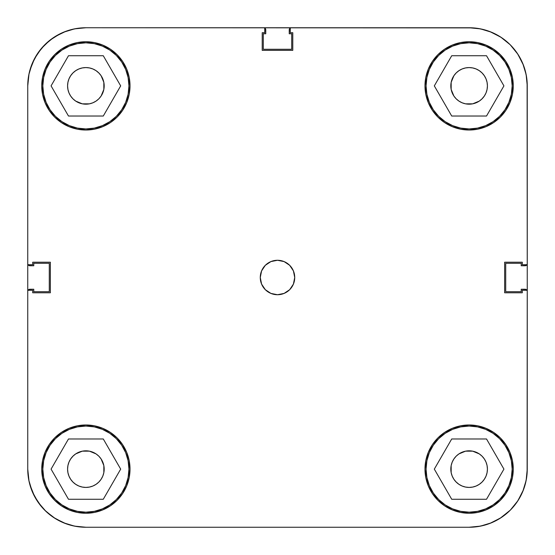 <?xml version="1.0" encoding="UTF-8"?>
<svg xmlns="http://www.w3.org/2000/svg" width="555" height="555" viewBox="0 0 555 555"><rect width="100%" height="100%" fill="white"/><g stroke="black" fill="none" stroke-linecap="round" stroke-linejoin="round"><path stroke-width="0.83" d="M128.94 85.879A43.061 43.061 0 0 1 85.879 128.94A43.061 43.061 0 0 1 42.818 85.879A43.061 43.061 0 0 1 85.879 42.818A43.061 43.061 0 0 1 128.94 85.879L128.115 94.281L125.666 102.363L121.684 109.807L116.328 116.328L109.807 121.684L102.363 125.666L94.281 128.115L85.879 128.94L77.478 128.115L69.403 125.666L61.959 121.684L55.431 116.328L50.075 109.807L46.1 102.363L43.651 94.281L42.818 85.879L43.651 77.478L46.1 69.403L50.075 61.959L55.431 55.431L61.959 50.075L69.403 46.1L77.478 43.651L85.879 42.818L94.281 43.651L102.363 46.1L109.807 50.075L116.328 55.431L121.684 61.959L125.666 69.403L128.115 77.478L128.94 85.879M512.182 85.879A43.061 43.061 0 0 1 469.121 128.94A43.061 43.061 0 0 1 426.06 85.879A43.061 43.061 0 0 1 469.121 42.818A43.061 43.061 0 0 1 512.182 85.879L511.349 94.281L508.9 102.363L504.925 109.807L499.569 116.328L493.041 121.684L485.597 125.666L477.522 128.115L469.121 128.94L460.719 128.115L452.637 125.666L445.193 121.684L438.672 116.328L433.316 109.807L429.334 102.363L426.885 94.281L426.06 85.879L426.885 77.478L429.334 69.403L433.316 61.959L438.672 55.431L445.193 50.075L452.637 46.1L460.719 43.651L469.121 42.818L477.522 43.651L485.597 46.1L493.041 50.075L499.569 55.431L504.925 61.959L508.9 69.403L511.349 77.478L512.182 85.879M512.182 469.121A43.061 43.061 0 0 1 469.121 512.182A43.061 43.061 0 0 1 426.06 469.121A43.061 43.061 0 0 1 469.121 426.06A43.061 43.061 0 0 1 512.182 469.121L511.349 477.522L508.9 485.597L504.925 493.041L499.569 499.569L493.041 504.925L485.597 508.9L477.522 511.349L469.121 512.182L460.719 511.349L452.637 508.9L445.193 504.925L438.672 499.569L433.316 493.041L429.334 485.597L426.885 477.522L426.06 469.121L426.885 460.719L429.334 452.637L433.316 445.193L438.672 438.672L445.193 433.316L452.637 429.334L460.719 426.885L469.121 426.06L477.522 426.885L485.597 429.334L493.041 433.316L499.569 438.672L504.925 445.193L508.9 452.637L511.349 460.719L512.182 469.121M128.94 469.121A43.061 43.061 0 0 1 85.879 512.182A43.061 43.061 0 0 1 42.818 469.121A43.061 43.061 0 0 1 85.879 426.06A43.061 43.061 0 0 1 128.94 469.121L128.115 477.522L125.666 485.597L121.684 493.041L116.328 499.569L109.807 504.925L102.363 508.9L94.281 511.349L85.879 512.182L77.478 511.349L69.403 508.9L61.959 504.925L55.431 499.569L50.075 493.041L46.1 485.597L43.651 477.522L42.818 469.121L43.651 460.719L46.1 452.637L50.075 445.193L55.431 438.672L61.959 433.316L69.403 429.334L77.478 426.885L85.879 426.06L94.281 426.885L102.363 429.334L109.807 433.316L116.328 438.672L121.684 445.193L125.666 452.637L128.115 460.719L128.94 469.121M260.274 277.5A17.226 17.226 0 0 1 277.5 260.274A17.226 17.226 0 0 1 294.726 277.5L293.415 270.909L289.682 265.318L284.091 261.585L277.5 260.274L270.909 261.585L265.318 265.318L261.585 270.909L260.274 277.5L261.585 284.091L265.318 289.682L270.909 293.415L277.5 294.726L284.091 293.415L289.682 289.682L293.415 284.091L294.726 277.5A17.226 17.226 0 0 1 277.5 294.726A17.226 17.226 0 0 1 260.274 277.5M424.984 85.879A44.136 44.136 0 0 1 469.121 41.743A44.136 44.136 0 0 1 513.257 85.879L512.411 77.27L509.892 68.993L505.82 61.362L500.326 54.674L493.638 49.18L486.007 45.108L477.73 42.589L469.121 41.743L460.511 42.589L452.228 45.108L444.597 49.18L437.909 54.674L432.421 61.362L428.342 68.993L425.831 77.27L424.984 85.879L425.831 94.489L428.342 102.772L432.421 110.403L437.909 117.091L444.597 122.579L452.228 126.658L460.511 129.169L469.121 130.016L477.73 129.169L486.007 126.658L493.638 122.579L500.326 117.091L505.82 110.403L509.892 102.772L512.411 94.489L513.257 85.879A44.136 44.136 0 0 1 469.121 130.016A44.136 44.136 0 0 1 424.984 85.879M41.743 85.879A44.136 44.136 0 0 1 85.879 41.743A44.136 44.136 0 0 1 130.016 85.879L129.169 77.27L126.658 68.993L122.579 61.362L117.091 54.674L110.403 49.18L102.772 45.108L94.489 42.589L85.879 41.743L77.27 42.589L68.993 45.108L61.362 49.18L54.674 54.674L49.18 61.362L45.108 68.993L42.589 77.27L41.743 85.879L42.589 94.489L45.108 102.772L49.18 110.403L54.674 117.091L61.362 122.579L68.993 126.658L77.27 129.169L85.879 130.016L94.489 129.169L102.772 126.658L110.403 122.579L117.091 117.091L122.579 110.403L126.658 102.772L129.169 94.489L130.016 85.879A44.136 44.136 0 0 1 85.879 130.016A44.136 44.136 0 0 1 41.743 85.879M41.743 469.121A44.136 44.136 0 0 1 85.879 424.984A44.136 44.136 0 0 1 130.016 469.121L129.169 460.511L126.658 452.228L122.579 444.597L117.091 437.909L110.403 432.421L102.772 428.342L94.489 425.831L85.879 424.984L77.27 425.831L68.993 428.342L61.362 432.421L54.674 437.909L49.18 444.597L45.108 452.228L42.589 460.511L41.743 469.121L42.589 477.73L45.108 486.007L49.18 493.638L54.674 500.326L61.362 505.82L68.993 509.892L77.27 512.411L85.879 513.257L94.489 512.411L102.772 509.892L110.403 505.82L117.091 500.326L122.579 493.638L126.658 486.007L129.169 477.73L130.016 469.121A44.136 44.136 0 0 1 85.879 513.257A44.136 44.136 0 0 1 41.743 469.121M424.984 469.121A44.136 44.136 0 0 1 469.121 424.984A44.136 44.136 0 0 1 513.257 469.121L512.411 460.511L509.892 452.228L505.82 444.597L500.326 437.909L493.638 432.421L486.007 428.342L477.73 425.831L469.121 424.984L460.511 425.831L452.228 428.342L444.597 432.421L437.909 437.909L432.421 444.597L428.342 452.228L425.831 460.511L424.984 469.121L425.831 477.73L428.342 486.007L432.421 493.638L437.909 500.326L444.597 505.82L452.228 509.892L460.511 512.411L469.121 513.257L477.73 512.411L486.007 509.892L493.638 505.82L500.326 500.326L505.82 493.638L509.892 486.007L512.411 477.73L513.257 469.121A44.136 44.136 0 0 1 469.121 513.257A44.136 44.136 0 0 1 424.984 469.121L425.831 460.511M456.175 482.059L453.9 479.284L452.214 476.121L451.166 472.687L450.82 469.121A18.301 18.301 0 0 1 469.121 450.82A18.301 18.301 0 0 1 487.422 469.121A18.301 18.301 0 0 1 469.121 487.422A18.301 18.301 0 0 1 450.82 469.121L451.166 465.548L452.214 462.114L453.9 458.95L456.175 456.175L458.95 453.9L465.548 451.166L472.687 451.166L479.284 453.9L482.059 456.175L484.335 458.95L486.027 462.114L487.068 465.548L487.422 469.121L487.068 472.687L486.027 476.121L484.335 479.284L482.059 482.059L479.284 484.335L476.121 486.027L472.687 487.068L469.121 487.422L465.548 487.068L462.114 486.027L458.95 484.335L455.905 481.782M72.941 456.175L75.716 453.9L82.313 451.166L89.452 451.166L96.05 453.9L98.825 456.175L101.1 458.95L103.834 465.548L103.834 472.687L102.786 476.121L101.1 479.284L98.825 482.059L96.05 484.335L92.886 486.027L89.452 487.068L85.879 487.422L82.313 487.068L78.879 486.027L75.716 484.335L72.941 482.059L70.665 479.284L68.973 476.121L67.932 472.687L67.578 469.121A18.301 18.301 0 0 1 85.879 450.82A18.301 18.301 0 0 1 104.18 469.121A18.301 18.301 0 0 1 85.879 487.422A18.301 18.301 0 0 1 67.578 469.121L67.932 465.548L68.973 462.114L70.665 458.95L73.149 455.974M98.825 72.941L101.1 75.716L103.834 82.313L103.834 89.452L101.1 96.05L98.825 98.825L96.05 101.1L92.886 102.786L89.452 103.834L82.313 103.834L75.716 101.1L72.941 98.825L70.665 96.05L68.973 92.886L67.932 89.452L67.578 85.879A18.301 18.301 0 0 1 85.879 67.578A18.301 18.301 0 0 1 104.18 85.879A18.301 18.301 0 0 1 85.879 104.18A18.301 18.301 0 0 1 67.578 85.879L67.932 82.313L68.973 78.879L70.665 75.716L72.941 72.941L75.716 70.665L78.879 68.973L82.313 67.932L85.879 67.578L89.452 67.932L92.886 68.973L96.05 70.665L99.095 73.218M482.059 98.825L479.284 101.1L472.687 103.834L465.548 103.834L462.114 102.786L458.95 101.1L456.175 98.825L453.9 96.05L451.166 89.452L450.82 85.879A18.301 18.301 0 0 1 469.121 67.578A18.301 18.301 0 0 1 487.422 85.879A18.301 18.301 0 0 1 469.121 104.18A18.301 18.301 0 0 1 450.82 85.879L451.166 82.313L453.9 75.716L456.175 72.941L458.95 70.665L462.114 68.973L465.548 67.932L469.121 67.578L472.687 67.932L476.121 68.973L479.284 70.665L482.059 72.941L484.335 75.716L486.027 78.879L487.068 82.313L487.422 85.879L487.068 89.452L486.027 92.886L484.335 96.05L481.851 99.026M522.824 63.638L517.454 53.585L522.824 63.638L526.133 74.543L527.25 85.879L527.25 264.714L522.297 264.714L522.297 262.217L504.641 262.217L504.641 292.783L522.297 292.783L522.297 290.286L527.25 290.286L527.25 469.121L526.133 480.457L522.824 491.362L517.454 501.415L522.824 491.362M29.02 73.787L27.75 85.879L27.75 264.714L32.703 264.714L32.703 262.217L50.359 262.217L50.359 292.783L32.703 292.783L32.703 290.286L27.75 290.286L27.75 469.121L27.75 290.286L32.703 290.286L32.703 292.783L50.359 292.783L50.359 262.217L32.703 262.217L32.703 264.714L27.75 264.714L27.75 85.879L28.867 74.543L32.176 63.638L37.546 53.585L32.176 63.638A58.129 58.129 0 0 0 32.155 63.672M63.672 32.155A58.129 58.129 0 0 0 63.638 32.176L53.585 37.546L63.638 32.176L74.543 28.867L85.879 27.75L264.714 27.75L264.714 32.703L262.217 32.703L262.217 50.359L292.783 50.359L292.783 32.703L290.286 32.703L290.286 27.75L469.121 27.75L480.457 28.867L491.362 32.176L501.415 37.546L491.362 32.176M517.454 53.585L510.225 44.775L501.415 37.546L510.225 44.775L517.454 53.585M53.585 37.546L44.775 44.775L37.546 53.585L44.775 44.775L53.585 37.546M32.176 491.362L37.546 501.415L44.775 510.225L53.585 517.454L63.638 522.824L53.585 517.454L44.775 510.225L37.546 501.415L32.176 491.362L28.867 480.457L27.75 469.121L29.02 481.213L27.75 469.121A58.129 58.129 0 0 0 85.879 527.25L74.543 526.133L63.638 522.824M491.362 522.824L501.415 517.454L510.225 510.225L517.454 501.415L510.225 510.225L501.415 517.454L491.362 522.824L480.457 526.133L469.121 527.25L85.879 527.25L469.121 527.25A58.129 58.129 0 0 0 527.25 469.121L527.25 290.286L522.297 290.286L522.297 292.783L504.641 292.783L504.641 262.217L522.297 262.217L522.297 264.714L527.25 264.714L527.118 473.006M464.237 103.521L463.439 103.279L464.237 103.521M91.561 103.279L90.673 103.542M90.763 451.479L91.561 451.721L90.763 451.479M463.439 451.721L464.327 451.458M27.75 85.879L27.75 290.286L27.75 85.879A58.129 58.129 0 0 1 85.879 27.75L473.006 27.882M468.76 27.75L264.714 27.75L264.714 32.703L262.217 32.703L262.217 50.359L292.783 50.359L292.783 32.703L290.286 32.703L290.286 27.75L469.121 27.75A58.129 58.129 0 0 1 527.25 85.879L527.25 264.714M460.511 129.169L469.121 130.016M129.169 94.489L130.016 85.879M94.489 425.831L85.879 424.984M451.166 472.687L451.166 465.548M465.548 451.166L472.687 451.166M487.068 465.548L487.422 469.121M472.687 487.068L469.121 487.422M82.313 451.166L89.452 451.166L82.313 451.166M103.834 465.548L103.834 472.687L103.834 465.548M89.452 487.068L85.879 487.422M67.932 472.687L67.578 469.121M82.313 67.932L85.879 67.578M103.834 82.313L103.834 89.452M89.452 103.834L82.313 103.834M67.932 89.452L67.578 85.879M450.82 85.879L451.166 82.313L451.166 89.452L451.166 82.313M465.548 67.932L469.121 67.578M487.068 82.313L487.422 85.879M472.687 103.834L465.548 103.834L472.687 103.834M120.685 469.121L103.285 438.977L68.48 438.977L51.074 469.121L68.48 499.264L103.285 499.264L120.685 469.121L103.285 438.977L68.48 438.977L51.074 469.121L68.48 499.264L103.285 499.264L120.685 469.121M61.959 433.316L69.403 429.334M121.684 445.193L125.666 452.637M109.807 504.925L102.363 508.9M50.075 493.041L46.1 485.597M486.52 438.977L451.714 438.977L434.315 469.121L451.714 499.264L486.52 499.264L503.926 469.121L486.52 438.977L451.714 438.977L434.315 469.121L451.714 499.264L486.52 499.264L503.926 469.121L486.52 438.977M445.193 433.316L452.637 429.334M504.925 445.193L508.9 452.637M493.041 504.925L485.597 508.9M433.316 493.041L429.334 485.597M486.52 55.736L451.714 55.736L434.315 85.879L451.714 116.023L486.52 116.023L503.926 85.879L486.52 55.736L451.714 55.736L434.315 85.879L451.714 116.023L486.52 116.023L503.926 85.879L486.52 55.736M445.193 50.075L452.637 46.1M504.925 61.959L508.9 69.403M493.041 121.684L485.597 125.666M433.316 109.807L429.334 102.363M103.285 55.736L68.48 55.736L51.074 85.879L68.48 116.023L103.285 116.023L120.685 85.879L103.285 55.736L68.48 55.736L51.074 85.879L68.48 116.023L103.285 116.023L120.685 85.879L103.285 55.736M61.959 50.075L69.403 46.1M121.684 61.959L125.666 69.403M109.807 121.684L102.363 125.666M50.075 109.807L46.1 102.363M41.264 506.382L34.514 496.33L29.866 484.661L34.514 496.33L32.488 492.098L38.226 502.407L41.264 506.382L38.226 502.407L45.926 511.342L49.839 514.728L45.926 511.342L55.278 518.543L65.899 523.705M497.287 519.966L500.728 517.905L489.815 523.441M510.218 510.225L500.124 518.287M510.322 510.128L517.905 500.728L523.441 489.815M523.441 65.185L517.905 54.272L519.966 57.713L517.905 54.272L510.281 44.837M510.128 44.678L500.728 37.095L489.815 31.559M59.878 33.89L49.839 40.272L41.264 48.618L34.514 58.67L29.866 70.339L34.514 58.67L41.264 48.618L49.839 40.272L55.278 36.457L65.899 31.295M89.452 451.166L85.879 450.82M103.834 472.687L104.18 469.121M465.548 103.834L469.121 104.18M527.083 290.563L525.918 289.398L521.221 289.231L521.221 291.708L505.723 291.708L505.723 263.292L521.221 263.292L521.221 265.769L525.918 265.602L527.083 264.437M290.563 27.916L289.398 29.082L289.231 33.779L291.708 33.779L291.708 49.277L263.292 49.277L263.292 33.779L265.769 33.779L265.602 29.082L264.437 27.916M27.916 264.437L29.082 265.602L33.779 265.769L33.779 263.292L49.277 263.292L49.277 291.708L33.779 291.708L33.779 289.231L29.082 289.398L27.916 290.563M28.048 290.286A2.151 2.151 0 0 1 29.901 289.231L28.381 289.863M45.926 511.342L55.278 518.543L59.878 521.11M70.971 525.308L77.346 526.619M82.667 527.16L86.198 527.25M468.76 527.25L473.006 527.118M477.959 526.577L485.32 524.947M524.947 485.32L526.577 477.959M526.619 289.863L525.918 289.398M526.952 264.714A2.151 2.151 0 0 1 525.099 265.769L526.619 265.137M527.25 290.286L527.118 81.994M526.577 77.041L524.947 69.68M485.32 30.053L477.959 28.423M289.863 28.381L289.398 29.082M264.714 28.048A2.151 2.151 0 0 1 265.769 29.901L265.137 28.381M86.198 27.75L82.667 27.84M77.346 28.381L70.971 29.692M28.381 265.137L29.082 265.602M525.099 265.769L521.221 265.769L521.221 263.292L505.723 263.292L505.723 291.708L521.221 291.708L521.221 289.231L525.099 289.231A2.151 2.151 0 0 1 526.952 290.286M265.769 29.901L265.769 33.779L263.292 33.779L263.292 49.277L291.708 49.277L291.708 33.779L289.231 33.779L289.231 29.901A2.151 2.151 0 0 1 290.286 28.048M29.901 289.231L33.779 289.231L33.779 291.708L49.277 291.708L49.277 263.292L33.779 263.292L33.779 265.769L29.901 265.769A2.151 2.151 0 0 1 28.048 264.714M497.287 35.034L500.728 37.095M517.905 54.272L519.966 57.713M519.966 497.287L517.905 500.728"/></g></svg>
